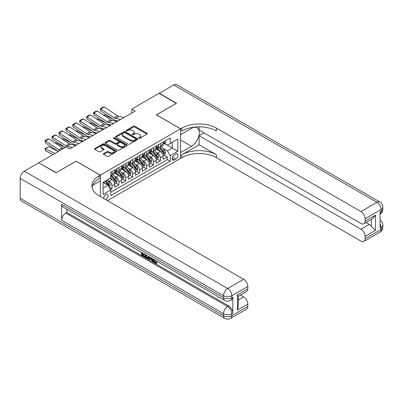 <?xml version="1.0" encoding="UTF-8"?>
<svg xmlns="http://www.w3.org/2000/svg" width="403" height="403" viewBox="0 0 403 403"><rect width="100%" height="100%" fill="white"/><g stroke="black" fill="none" stroke-linecap="round" stroke-linejoin="round"><path stroke-width="0.6" d="M138.823 138.259A0.67 0.388 0 0 0 139.776 138.259L146.989 134.093A0.962 0.554 0 0 0 147.271 133.7A0.962 0.554 0 0 0 146.989 133.307L134.768 126.255A0.962 0.554 0 0 0 133.408 126.255L126.199 130.416A0.67 0.388 0 0 0 125.998 130.693A0.67 0.388 0 0 0 126.199 130.965A0.67 0.388 0 0 0 127.147 130.965L128.083 130.426A3.073 1.773 0 0 1 132.426 130.426L133.443 131.015A3.073 1.773 0 0 1 134.345 132.27A3.073 1.773 0 0 1 133.443 133.524L132.511 134.063A0.67 0.388 0 0 0 132.315 134.34A0.67 0.388 0 0 0 132.511 134.612A0.67 0.388 0 0 0 133.464 134.612L134.395 134.073A3.073 1.773 0 0 1 138.738 134.073L139.76 134.662A3.073 1.773 0 0 1 140.657 135.917A3.073 1.773 0 0 1 139.76 137.171L138.823 137.71A0.67 0.388 0 0 0 138.627 137.982A0.67 0.388 0 0 0 138.823 138.259L138.823 137.71M105.667 199.616A3.128 1.808 120 0 0 105.883 199.505A3.128 1.808 120 0 0 107.928 196.745A3.128 1.808 120 0 0 107.445 194.236A3.128 1.808 120 0 0 105.883 194.392A3.128 1.808 120 0 0 103.682 198.472M103.606 153.614A0.962 0.554 0 0 0 103.324 154.006A0.962 0.554 0 0 0 103.606 154.394L107.037 156.374A0.962 0.554 0 0 0 108.392 156.374L116.402 151.75A0.962 0.554 0 0 0 116.684 151.357A0.962 0.554 0 0 0 116.402 150.969L104.186 143.911A0.962 0.554 0 0 0 102.825 143.911L94.816 148.536A0.962 0.554 0 0 0 94.534 148.929A0.962 0.554 0 0 0 94.816 149.322L98.957 151.709A0.962 0.554 0 0 0 100.312 151.709L103.742 149.735A0.962 0.554 0 0 0 104.024 149.342A0.962 0.554 0 0 0 103.742 148.949L101.687 147.765A2.569 1.481 0 0 1 100.936 146.712A2.569 1.481 0 0 1 102.523 145.342A2.569 1.481 0 0 1 105.319 145.664L113.364 150.309A2.569 1.481 0 0 1 114.12 151.357A2.569 1.481 0 0 1 112.533 152.727A2.569 1.481 0 0 1 109.732 152.41L108.392 151.634A0.962 0.554 0 0 0 107.037 151.634L103.606 153.614L103.606 154.394M76.142 161.245L56.254 172.65L38.965 162.903M76.142 161.17L100.347 175.144L180.584 128.824L180.584 158.374L107.405 200.623M38.965 162.666L66.112 146.989L69.568 148.989L135.277 111.052L131.821 109.057L158.968 93.38L176.257 103.364L156.374 114.845L180.584 128.824M128.149 144.188A0.962 0.554 0 0 0 129.509 144.188L137.519 139.559A0.962 0.554 0 0 0 137.801 139.171A0.962 0.554 0 0 0 137.519 138.778L125.298 131.721A0.962 0.554 0 0 0 123.938 131.721L115.928 136.345A0.962 0.554 0 0 0 115.646 136.738A0.962 0.554 0 0 0 115.928 137.131L128.149 144.188M113.853 138.4A0.67 0.388 0 0 1 114.538 138.496L114.538 137.7L126.96 144.873A0.962 0.554 0 0 1 127.242 145.266A0.962 0.554 0 0 1 126.96 145.654L118.95 150.279A0.962 0.554 0 0 1 117.59 150.279L105.369 143.226L105.369 142.44A0.962 0.554 0 0 0 105.092 142.833A0.962 0.554 0 0 0 105.369 143.226M105.369 142.44L108.8 140.461A0.962 0.554 0 0 1 110.16 140.461L115.112 143.322A0.962 0.554 0 0 0 116.472 143.322L118.744 142.012A0.962 0.554 0 0 0 119.026 141.619A0.962 0.554 0 0 0 118.744 141.226L113.586 138.249A0.67 0.388 0 0 1 113.389 137.972A0.67 0.388 0 0 1 113.802 137.614A0.67 0.388 0 0 1 114.538 137.7M110.533 189.672L111.969 188.841L109.097 187.183M107.465 180.131L109.203 181.133A3.914 2.257 60 0 1 111.969 185.924L114.734 184.327L114.734 187.244L118.885 184.846L115.737 183.033M114.381 176.136L116.119 177.139A3.914 2.257 60 0 1 118.885 181.934L121.651 180.337L121.651 183.249L125.801 180.856L122.653 179.038M121.298 172.146L123.036 173.149A3.914 2.257 60 0 1 125.801 177.94L128.567 176.343L128.567 179.259L132.718 176.862L129.57 175.043M128.214 168.152L129.952 169.154A3.914 2.257 60 0 1 132.718 173.945L135.484 172.348L135.484 175.265L139.634 172.867L136.486 171.053M135.131 164.157L136.869 165.159A3.914 2.257 60 0 1 139.634 169.955L142.4 168.353L142.4 171.27L146.551 168.877L143.408 167.059M142.047 160.167L143.785 161.17A3.914 2.257 60 0 1 146.551 165.96L149.317 164.364L149.317 167.275L153.467 164.882L150.324 163.064M148.964 156.173L150.702 157.175A3.914 2.257 60 0 1 153.467 161.966L156.233 160.369L156.233 163.286L160.384 160.888L160.384 157.971A3.914 2.257 -120 0 0 157.618 153.18L155.88 152.178M157.241 159.069L160.384 160.888M114.734 184.327A3.914 2.257 -120 0 0 111.969 179.536L109.893 178.338M121.651 180.337A3.914 2.257 -120 0 0 118.885 175.542L114.608 173.073M128.567 176.343A3.914 2.257 -120 0 0 125.801 171.552L121.525 169.079M135.484 172.348A3.914 2.257 -120 0 0 132.718 167.557L128.441 165.089M142.4 168.353A3.914 2.257 -120 0 0 139.634 163.563L135.358 161.094M149.317 164.364A3.914 2.257 -120 0 0 146.551 159.568L142.274 157.099M156.233 160.369A3.914 2.257 -120 0 0 153.467 155.578L149.191 153.11M175.809 154.097L174.287 154.979A3.033 1.753 120 0 0 172.308 157.649A3.033 1.753 120 0 0 172.771 160.082A3.033 1.753 120 0 0 174.287 159.931L175.809 159.049A3.033 1.753 120 0 0 177.788 156.379A3.033 1.753 120 0 0 177.325 153.951A3.033 1.753 120 0 0 175.809 154.097M100.347 196.548L100.347 175.144M103.118 188.005L107.959 185.209L110.724 189.999L110.724 195.591L170.207 161.245L170.207 155.659L167.441 150.863L162.797 148.183M110.724 189.999L103.118 194.392L103.118 182.252L110.724 177.859L110.724 172.267L170.207 137.927L170.207 143.518L177.814 139.126L177.814 151.266L170.207 155.659M116.084 171.371L116.119 171.391A3.914 2.257 60 0 0 118.074 171.582L120.84 169.985A3.914 2.257 -120 0 0 121.651 168.197L121.651 165.96M123.001 167.376L123.036 167.396A3.914 2.257 60 0 0 124.99 167.593L127.756 165.996A3.914 2.257 -120 0 0 128.567 164.202L128.567 161.966M129.917 163.381L129.952 163.401A3.914 2.257 60 0 0 131.907 163.598L134.678 162.001A3.914 2.257 -120 0 0 135.484 160.208L135.484 157.971M136.834 159.392L136.869 159.412A3.914 2.257 60 0 0 138.823 159.603L141.594 158.006A3.914 2.257 -120 0 0 142.4 156.218L142.4 153.981M143.75 155.397L143.785 155.417A3.914 2.257 60 0 0 145.74 155.613L148.511 154.011A3.914 2.257 -120 0 0 149.317 152.223L149.317 149.987M150.667 151.402L150.702 151.422A3.914 2.257 60 0 0 152.656 151.619L155.427 150.022A3.914 2.257 -120 0 0 156.233 148.228L156.233 145.992M110.724 192.236L167.3 159.573L167.3 156.893L163.155 159.291L163.155 156.374A3.914 2.257 -120 0 0 160.384 151.583L156.107 149.115M157.583 147.407L157.618 147.433A3.914 2.257 -120 0 0 159.573 147.624A3.914 2.257 -120 0 0 160.384 145.836L160.384 143.599M159.573 147.624L162.344 146.027A3.914 2.257 -120 0 0 163.155 144.234L163.155 142.002M111.969 171.552L111.969 173.789A3.914 2.257 60 0 1 111.157 175.577A3.914 2.257 60 0 1 110.724 175.733M111.157 175.577L113.923 173.98A3.914 2.257 -120 0 0 114.734 172.187L114.734 169.955M118.885 167.557L118.885 169.794A3.914 2.257 60 0 1 118.074 171.582M125.801 163.563L125.801 165.799A3.914 2.257 60 0 1 124.99 167.593M132.718 159.568L132.718 161.804A3.914 2.257 60 0 1 131.907 163.598M139.634 155.578L139.634 157.815A3.914 2.257 60 0 1 138.823 159.603M146.551 151.583L146.551 153.82A3.914 2.257 60 0 1 145.74 155.613M153.467 147.589L153.467 149.825A3.914 2.257 60 0 1 152.656 151.619M153.467 161.966L153.467 164.882M146.551 165.96L146.551 168.877M139.634 169.955L139.634 172.867M132.718 173.945L132.718 176.862M125.801 177.94L125.801 180.856M118.885 181.934L118.885 184.846M111.969 185.924L111.969 188.841M107.959 185.209L103.118 182.413M167.441 150.863L172.282 148.067L172.282 142.319L177.814 139.126M164.359 143.498L177.814 151.266M164.5 143.418L167.441 145.115L170.207 143.518M131.821 109.057L131.821 113.047M164.157 155.079L167.3 156.893M167.3 159.573L170.207 161.245M139.095 138.35L139.76 137.967A3.073 1.773 0 0 0 140.657 136.713L140.657 135.917M134.345 132.27L134.345 133.071A3.073 1.773 0 0 1 133.443 134.325L132.778 134.708M146.974 134.098L134.768 127.051A0.962 0.554 0 0 0 133.408 127.051L126.466 131.061M137.504 139.569L125.298 132.522A0.962 0.554 0 0 0 123.938 132.522L115.943 137.136M135.821 139.443A0.67 0.388 0 0 0 136.018 139.171A0.67 0.388 0 0 0 135.821 138.894L125.096 132.703A0.67 0.388 0 0 0 124.144 132.703L123.157 133.272A3.073 1.773 0 0 0 122.26 134.526A3.073 1.773 0 0 0 123.157 135.776L130.491 140.012A3.073 1.773 0 0 0 134.839 140.012L135.821 139.443L135.821 140.244A0.67 0.388 0 0 0 136.018 139.967L136.018 139.171M122.26 134.526L122.26 135.322A3.073 1.773 0 0 0 123.157 136.577L123.157 135.776M135.821 140.244L134.839 140.808A3.073 1.773 0 0 1 130.491 140.808L123.157 136.577M105.385 143.231L108.8 141.262L108.8 140.461M119.026 141.619L119.026 142.415A0.962 0.554 0 0 1 118.744 142.808L116.472 144.123A0.962 0.554 0 0 1 115.112 144.123L110.16 141.262A0.962 0.554 0 0 0 108.8 141.262M114.538 138.496L126.95 145.664M120.255 146.294A2.569 1.481 0 0 0 123.056 146.616A2.569 1.481 0 0 0 124.643 145.246A2.569 1.481 0 0 0 123.887 144.193L121.056 142.561A0.962 0.554 0 0 0 119.696 142.561L117.424 143.871A0.962 0.554 0 0 0 117.142 144.264A0.962 0.554 0 0 0 117.424 144.657L120.255 146.294L120.255 147.09A2.569 1.481 0 0 0 123.056 147.412A2.569 1.481 0 0 0 124.643 146.042L124.643 145.246M117.142 144.264L117.142 145.065A0.962 0.554 0 0 0 117.424 145.453L117.424 144.657M120.255 147.09L117.424 145.453M114.12 151.357L114.12 152.158A2.569 1.481 0 0 1 112.533 153.528A2.569 1.481 0 0 1 109.732 153.205L108.392 152.43A0.962 0.554 0 0 0 107.037 152.43L103.616 154.404M100.936 146.712L100.936 147.513A2.569 1.481 0 0 0 101.687 148.561L101.687 147.765M103.727 149.74L101.687 148.561M116.402 150.969L116.402 151.75L104.186 144.712A0.962 0.554 0 0 0 102.825 144.712L94.826 149.327M163.094 155.689L164.882 154.656L165.573 152.661A2.594 1.496 -120 0 0 164.565 150.228L161.401 146.571M103.445 115.016L104.15 114.774L113.54 119.414M115.873 120.562L117.454 121.343M160.772 151.835L157.16 147.654M158.717 150.621L156.616 148.193A6.211 3.587 -120 0 0 156.424 147.977M159.22 147.765L162.419 151.468A2.594 1.496 60 0 1 163.341 153.251C163.734 153.775 164.011 153.614 164.172 152.772A2.594 1.496 -120 0 0 163.25 150.989L160.087 147.327M159.412 147.705L162.847 151.679A1.32 0.761 60 0 1 163.18 152.198L164.172 152.772M163.341 153.251L163.532 153.558M104.15 114.774L103.576 115.107M120.714 119.459L115.449 118.381A4.891 2.826 60 0 1 114.14 117.807L100.815 109.001L100.695 110.921L114.014 119.726A7.335 4.237 -120 0 0 115.983 120.588L118.034 121.006M164.983 140.939L165.573 141.962A2.594 1.496 60 0 1 165.039 143.105L163.724 143.866A2.594 1.496 -120 0 0 164.172 143.267L164.117 143.04M124.174 117.464L118.91 116.381A4.891 2.826 60 0 1 117.6 115.807L104.276 107.007L100.815 109.001L100.402 108.684L102.82 107.289L104.276 107.007M163.24 143.987L163.25 143.987A2.594 1.496 -120 0 0 163.724 143.866M163.84 143.075L164.172 143.267C164.011 142.879 163.734 143.04 163.341 143.745A2.594 1.496 60 0 1 163.155 144.118M100.695 110.921L100.402 108.684M159.175 93.501L173.633 84.917L376.981 202.316A5.869 3.39 120 0 1 379.913 202.029A5.869 5.869 0 0 1 382.85 207.112A5.869 3.39 180 0 1 381.132 209.505L365.118 218.753A5.869 3.39 -120 0 0 360.967 211.565L376.981 202.316A5.869 3.39 60 0 1 381.132 209.505L381.132 211.504L380.094 212.104L380.094 228.078L381.132 227.478L381.132 229.473A5.869 3.39 60 0 1 379.913 232.158L363.904 241.402A5.869 3.39 -120 0 0 365.118 238.717L381.132 229.473A5.869 3.39 0 0 0 382.85 227.075A5.869 5.869 0 0 1 379.913 232.158M159.175 93.259L176.469 103.244L156.445 114.885M180.584 152.5L191.475 146.294A11.002 6.352 120 0 0 198.664 136.597A11.002 6.352 120 0 0 196.976 127.776A11.002 6.352 120 0 0 191.475 128.32L180.65 134.572L180.65 128.784L181.829 128.104A24.452 14.12 180 0 1 216.411 128.104L360.967 211.565M180.65 152.541L180.65 158.334L181.829 157.654A24.452 14.12 180 0 1 216.411 157.654L360.967 241.115A5.869 3.39 -120 0 0 363.904 241.402M199.117 144.793L181.829 154.777A24.452 14.12 180 0 1 216.411 154.777L199.117 144.793L199.117 135.73L204.029 132.894M199.117 126.844L199.117 130.058L360.967 223.504A5.869 3.39 -120 0 0 363.904 223.796A5.869 3.39 -120 0 0 365.118 221.106L375.495 215.116L375.495 230.37L371.344 226.224L371.344 219.499M375.495 230.37L365.118 236.359L365.118 238.717M365.118 236.359A5.869 3.39 -120 0 0 360.967 229.176L369.269 224.38A5.869 3.39 60 0 1 371.344 226.224M199.117 135.73L360.967 229.176M173.633 84.917A5.869 3.39 -60 0 1 176.564 84.625L379.913 202.029M156.445 114.805L180.65 128.784M365.118 218.753L365.118 221.106M366.075 222.537L369.269 224.38M181.829 128.104L181.829 130.98A24.452 14.12 180 0 1 216.411 130.98L216.411 128.104M363.904 223.796L372.392 218.894L375.495 215.116M154.173 259.653L155.457 262.338L155.941 262.504M153.674 259.391L153.619 259.97L154.903 262.655L155.714 262.756L156.621 261.809L157.205 262.303L156.168 263.396L154.959 263.24C153.684 262.373 153.044 261.174 153.034 259.638L153.08 259.048M150.294 259.008L149.473 260.011L148.848 259.653L149.896 257.21M152.53 258.731L153.357 261.618L152.802 261.935L152.183 261.577L151.709 259.829L149.941 258.807L149.473 260.011M142.576 253.814L142.576 254.837L145.025 256.248L145.025 256.802L144.47 257.124L141.438 255.371L141.438 252.323M144.758 254.243L144.203 254.756L142.022 253.497L142.022 255.154L142.576 254.837M61.649 204.276L223.499 297.716A5.869 3.39 120 0 0 224.718 300.406L62.868 206.961A5.869 3.39 -60 0 1 61.649 204.276L61.649 220.25A5.869 3.39 -60 0 1 65.8 213.061L66.838 212.462L228.687 305.907A5.869 3.39 60 0 1 232.838 313.091L232.838 297.122A5.869 3.39 60 0 1 231.624 299.807L230.587 300.406A5.869 3.39 -120 0 0 231.801 297.716L232.838 297.122M66.838 212.462L66.838 209.253M149.226 256.822L148.652 258.394L148.097 258.711L145.266 257.582L145.266 254.535M56.047 172.766L76.071 161.205L100.282 175.184L99.103 175.864A24.452 14.12 -0 0 0 91.939 185.848A24.452 14.12 -0 0 0 99.103 195.828L243.664 279.289A5.869 3.39 60 0 1 247.81 286.478L231.801 295.721L231.801 297.716A5.869 3.39 -0 0 1 223.499 297.716L223.499 295.721L20.15 178.317A5.869 3.39 -60 0 1 24.301 171.129L38.753 162.787L56.047 172.766M100.282 175.184L100.282 180.972L92.63 185.39M237.438 294.825L238.299 296.124L238.299 306.386L237.438 310.078L237.438 294.825L247.81 288.835L247.81 286.478M247.81 288.835A5.869 3.39 60 0 1 246.596 291.52L238.299 296.311M20.15 198.286L223.499 315.69A5.869 3.39 120 0 0 224.718 318.375L21.364 200.971A5.869 3.39 -60 0 1 20.15 198.286L20.15 178.317M240.47 295.056L243.664 296.9A5.869 3.39 60 0 1 247.81 304.089L237.438 310.078M232.838 313.091L231.801 313.69L231.801 315.69L247.81 306.446L247.81 304.089M247.81 306.446A5.869 3.39 60 0 1 246.596 309.131L230.587 318.375A5.869 3.39 -120 0 0 231.801 315.69A5.869 3.39 -0 0 1 223.499 315.69L223.499 313.69L61.649 220.25M99.103 175.864L99.103 178.736A24.452 14.12 -0 0 0 92.07 187.284M142.022 255.154L144.47 256.57L145.025 256.248M144.47 256.57L144.47 257.124M142.022 252.661L144.445 254.061M144.203 254.202L144.203 254.756M148.626 256.479L148.097 258.711M145.851 254.872L145.851 257.366L147.689 258.091L148.047 256.142M148.672 257.129L149.216 256.817M146.405 255.195L146.405 257.049L148.244 257.769M145.851 257.366L146.405 257.049M146.707 257.86L147.261 257.542M151.76 258.283L152.802 261.935M150.445 257.527L150.118 258.358L151.533 259.174L151.211 257.965M150.793 257.729L150.672 258.036L151.332 258.419M150.118 258.358L150.672 258.036M154.903 262.655L155.457 262.338M153.619 259.97L154.153 259.663M156.067 262.126L156.651 262.62L157.205 262.303M156.651 262.62L156.168 263.396M156.178 159.684L157.966 158.651L158.656 156.656A2.594 1.496 -120 0 0 157.649 154.223L154.485 150.561M96.529 119.011L97.234 118.769L106.624 123.404M108.956 124.557L110.538 125.338M153.855 155.83L150.243 151.649M151.8 154.611L149.699 152.183A6.211 3.587 -120 0 0 149.508 151.971M152.304 151.76L155.503 155.457A2.594 1.496 60 0 1 156.424 157.246C156.817 157.764 157.094 157.608 157.256 156.767A2.594 1.496 -120 0 0 156.334 154.979L153.17 151.321M152.495 151.699L155.931 155.674A1.32 0.761 60 0 1 156.263 156.193L157.256 156.767M156.424 157.246L156.616 157.553M97.234 118.769L96.66 119.102M149.261 163.678L151.049 162.646L151.74 160.651A2.594 1.496 -120 0 0 150.732 158.213L147.569 154.556M89.612 123.006L90.317 122.759L99.707 127.398M102.04 128.552L103.621 129.328M146.939 159.825L143.327 155.644M144.884 158.606L142.783 156.178A6.211 3.587 -120 0 0 142.591 155.961M145.387 155.749L148.586 159.452A2.594 1.496 60 0 1 149.508 161.24C149.901 161.759 150.178 161.598 150.339 160.757A2.594 1.496 -120 0 0 149.417 158.973L146.254 155.316M145.579 155.689L149.014 159.669A1.32 0.761 60 0 1 149.347 160.182L150.339 160.757M149.508 161.24L149.699 161.548M90.317 122.759L89.743 123.091M142.345 167.668L144.133 166.641L144.823 164.641A2.594 1.496 -120 0 0 143.816 162.208L140.652 158.55M82.696 127L83.401 126.754L92.791 131.393M95.123 132.542L96.7 133.322M140.022 163.814L136.41 159.633M137.962 162.6L135.866 160.172A6.211 3.587 -120 0 0 135.675 159.956M138.471 159.744L141.67 163.447A2.594 1.496 60 0 1 142.591 165.23C142.984 165.754 143.261 165.593 143.423 164.751A2.594 1.496 -120 0 0 142.501 162.968L139.337 159.306M138.662 159.684L142.093 163.663A1.32 0.761 60 0 1 142.43 164.177L143.423 164.751M142.591 165.23L142.783 165.537M83.401 126.754L82.827 127.086M135.428 171.663L137.216 170.63L137.907 168.635A2.594 1.496 -120 0 0 136.899 166.202L133.736 162.54M75.774 130.99L76.484 130.748L85.874 135.383M88.207 136.536L89.783 137.317M133.101 167.809L129.489 163.628M131.046 166.59L128.95 164.167A6.211 3.587 -120 0 0 128.758 163.95M131.554 163.739L134.753 167.441A2.594 1.496 60 0 1 135.675 169.225C136.068 169.744 136.345 169.587 136.506 168.746A2.594 1.496 -120 0 0 135.584 166.958L132.421 163.301M131.746 163.678L135.176 167.653A1.32 0.761 60 0 1 135.514 168.172L136.506 168.746M135.675 169.225L135.866 169.532M76.484 130.748L75.91 131.081M113.797 123.454L108.533 122.371A4.891 2.826 60 0 1 107.223 121.797L93.899 112.996L93.778 114.915L107.097 123.716A7.335 4.237 -120 0 0 109.067 124.582L111.117 125.001M158.067 144.934L158.656 145.951A2.594 1.496 60 0 1 158.117 147.1L156.807 147.861A2.594 1.496 -120 0 0 157.256 147.261L157.2 147.03M117.258 121.454L111.994 120.376A4.891 2.826 60 0 1 110.684 119.802L97.36 110.996L93.899 112.996L93.486 112.679L95.904 111.278L97.36 110.996M156.324 147.982L156.334 147.982A2.594 1.496 -120 0 0 156.807 147.861M156.923 147.07L157.256 147.261C157.094 146.873 156.817 147.03 156.424 147.74A2.594 1.496 60 0 1 156.233 148.108M93.778 114.915L93.486 112.679M106.881 127.449L101.616 126.366A4.891 2.826 60 0 1 100.307 125.791L86.983 116.986L86.857 118.905L100.181 127.711A7.335 4.237 -120 0 0 102.145 128.572L104.201 128.995M151.15 148.929L151.74 149.946A2.594 1.496 60 0 1 151.201 151.095L149.891 151.85A2.594 1.496 -120 0 0 150.339 151.256L150.284 151.024M110.341 125.449L105.077 124.371A4.891 2.826 60 0 1 103.767 123.797L90.443 114.991L86.983 116.986L86.569 116.674L88.987 115.273L90.443 114.991M149.407 151.971L149.417 151.971A2.594 1.496 -120 0 0 149.891 151.85M150.007 151.06L150.339 151.256C150.178 150.863 149.901 151.024 149.508 151.735A2.594 1.496 60 0 1 149.317 152.102M86.857 118.905L86.569 116.674M99.964 131.438L94.7 130.36A4.891 2.826 60 0 1 93.39 129.786L80.066 120.981L79.94 122.9L93.264 131.705A7.335 4.237 -120 0 0 95.229 132.567L97.284 132.99M144.234 152.923L144.823 153.941A2.594 1.496 60 0 1 144.284 155.084L142.974 155.845A2.594 1.496 -120 0 0 143.423 155.246L143.367 155.019M103.425 129.444L98.161 128.366A4.891 2.826 60 0 1 96.851 127.791L83.527 118.986L80.066 120.981L79.653 120.663L82.071 119.268L83.527 118.986M142.491 155.966L142.501 155.966A2.594 1.496 -120 0 0 142.974 155.845M143.09 155.054L143.423 155.246C143.261 154.858 142.984 155.019 142.591 155.729A2.594 1.496 60 0 1 142.4 156.097M79.94 122.9L79.653 120.663M93.048 135.433L87.783 134.355A4.891 2.826 60 0 1 86.474 133.781L73.15 124.975L73.024 126.895L86.348 135.7A7.335 4.237 -120 0 0 88.312 136.562L90.368 136.98M137.317 156.913L137.907 157.931A2.594 1.496 60 0 1 137.368 159.079L136.053 159.84A2.594 1.496 -120 0 0 136.506 159.24L136.451 159.014M96.508 133.438L91.244 132.355A4.891 2.826 60 0 1 89.929 131.781L76.61 122.975L73.15 124.975L72.736 124.658L75.154 123.263L76.61 122.975M135.574 159.961L135.584 159.961A2.594 1.496 -120 0 0 136.053 159.84M136.174 159.049L136.506 159.24C136.345 158.853 136.068 159.009 135.675 159.719A2.594 1.496 60 0 1 135.484 160.092M73.024 126.895L72.736 124.658M128.512 175.658L130.3 174.625L130.99 172.63A2.594 1.496 -120 0 0 129.978 170.197L126.819 166.535M68.858 134.985L69.568 134.743L78.958 139.378M81.29 140.531L82.867 141.312M126.184 171.804L122.572 167.623M124.129 170.585L122.033 168.157A6.211 3.587 -120 0 0 121.842 167.94M124.638 167.734L127.837 171.431A2.594 1.496 60 0 1 128.758 173.219C129.151 173.738 129.428 173.577 129.59 172.741A2.594 1.496 -120 0 0 128.668 170.953L125.504 167.295M124.829 167.673L128.26 171.648A1.32 0.761 60 0 1 128.592 172.167L129.59 172.741M128.758 173.219L128.95 173.527M69.568 134.743L68.994 135.07M86.131 139.428L80.867 138.345A4.891 2.826 60 0 1 79.557 137.771L66.233 128.965L66.107 130.884L79.431 139.69A7.335 4.237 -120 0 0 81.396 140.551L83.451 140.974M130.401 160.908L130.99 161.925A2.594 1.496 60 0 1 130.451 163.074L129.136 163.83A2.594 1.496 -120 0 0 129.59 163.235L129.534 163.003M89.587 137.428L84.328 136.35A4.891 2.826 60 0 1 83.013 135.776L69.694 126.97L66.233 128.965L65.82 128.653L68.238 127.252L69.694 126.97M128.658 163.956L128.668 163.956A2.594 1.496 -120 0 0 129.136 163.83M129.257 163.044L129.59 163.235C129.428 162.842 129.151 163.003 128.758 163.714A2.594 1.496 60 0 1 128.567 164.081M66.107 130.884L65.82 128.653M121.595 179.652L123.383 178.62L124.074 176.62A2.594 1.496 -120 0 0 123.061 174.187L119.903 170.529M61.941 138.98L62.651 138.733L72.041 143.372M74.374 144.521L75.95 145.302M119.268 175.799L115.656 171.613M117.213 174.58L115.117 172.152A6.211 3.587 -120 0 0 114.926 171.935M117.721 171.723L120.92 175.426A2.594 1.496 60 0 1 121.842 177.209C122.235 177.733 122.512 177.572 122.673 176.731A2.594 1.496 -120 0 0 121.751 174.947L118.588 171.29M117.913 171.663L121.343 175.643A1.32 0.761 60 0 1 121.676 176.156L122.673 176.731M121.842 177.209L122.033 177.516M62.651 138.733L62.077 139.065M79.215 143.418L73.951 142.34A4.891 2.826 60 0 1 72.641 141.765L59.317 132.96L59.191 134.879L72.515 143.685A7.335 4.237 -120 0 0 74.479 144.546L76.535 144.969M123.484 164.903L124.074 165.92A2.594 1.496 60 0 1 123.535 167.069L122.22 167.824A2.594 1.496 -120 0 0 122.673 167.23L122.618 166.998M82.67 141.423L77.411 140.345A4.891 2.826 60 0 1 76.096 139.77L62.777 130.965L59.317 132.96L58.903 132.642L61.321 131.247L62.777 130.965M121.736 167.945L121.751 167.945A2.594 1.496 -120 0 0 122.22 167.824M122.341 167.033L122.673 167.23C122.512 166.837 122.235 166.998 121.842 167.708A2.594 1.496 60 0 1 121.651 168.076M59.191 134.879L58.903 132.642M114.679 183.642L116.467 182.609L117.157 180.615A2.594 1.496 -120 0 0 116.145 178.181L112.986 174.524M55.025 142.969L55.735 142.727L65.125 147.367M112.351 179.788L110.699 177.874M110.296 178.574L110.029 178.262M110.805 175.718L114.004 179.421A2.594 1.496 60 0 1 114.926 181.204C115.318 181.728 115.59 181.567 115.757 180.725A2.594 1.496 -120 0 0 114.835 178.942L111.671 175.28M110.996 175.658L114.427 179.632A1.32 0.761 60 0 1 114.759 180.151L115.757 180.725M114.926 181.204L115.117 181.511M55.735 142.727L55.161 143.06M72.298 147.412L67.034 146.334A4.891 2.826 60 0 1 65.724 145.76L52.4 136.955L52.274 138.874L65.281 147.468M116.568 168.892L117.157 169.915A2.594 1.496 60 0 1 116.618 171.058L115.303 171.819A2.594 1.496 -120 0 0 115.757 171.22L115.701 170.993M75.754 145.418L70.495 144.334A4.891 2.826 60 0 1 69.18 143.76L55.861 134.96L52.4 136.955L51.987 136.637L54.405 135.242L55.861 134.96M114.82 171.94L114.835 171.94A2.594 1.496 -120 0 0 115.303 171.819M115.424 171.028L115.757 171.22C115.596 170.832 115.318 170.993 114.926 171.698A2.594 1.496 60 0 1 114.734 172.071M52.274 138.874L51.987 136.637M108.961 186.947L109.545 186.604L110.241 184.609A2.594 1.496 -120 0 0 109.228 182.176L107.238 179.869M48.818 146.722L45.358 148.717L45.484 150.782L45.02 148.596L48.818 146.722L58.208 151.357M105.385 183.723L103.783 181.869M45.02 148.596L54.934 153.447M53.065 154.525L45.484 150.782M103.38 182.564L103.118 182.257M105.097 181.108L107.087 183.41A2.594 1.496 60 0 1 108.009 185.199C108.402 185.718 108.674 185.561 108.84 184.72A2.594 1.496 -120 0 0 107.913 182.932L105.929 180.63M105.259 181.018L107.51 183.627A1.32 0.761 60 0 1 107.843 184.146L108.84 184.72M108.009 185.199L108.2 185.506M60.279 150.359L60.118 150.324A4.891 2.826 60 0 1 58.808 149.75L45.484 140.949L45.358 142.869L58.364 151.463M63.734 148.364L63.573 148.329A4.891 2.826 60 0 1 62.264 147.755L48.944 138.949L45.484 140.949L45.071 140.632L47.489 139.231L48.944 138.949M45.358 142.869L45.071 140.632M109.203 181.133L111.969 179.536M116.119 177.139L118.885 175.542M123.036 173.149L125.801 171.552M129.952 169.154L132.718 167.557M136.869 165.159L139.634 163.563M143.785 161.17L146.551 159.568M150.702 157.175L153.467 155.578M157.618 153.18L160.384 151.583M160.384 145.836L163.155 144.234M111.969 173.789L114.734 172.187M118.885 169.794L121.651 168.197M125.801 165.799L128.567 164.202M132.718 161.804L135.484 160.208M139.634 157.815L142.4 156.218M146.551 153.82L149.317 152.223M153.467 149.825L156.233 148.228M160.384 157.971L163.155 156.374M172.494 157.135L175.809 159.049M172.141 158.691L174.287 159.931M139.76 137.967L139.76 137.171M132.511 134.612L132.511 134.063M133.443 134.325L133.443 133.524M126.199 130.965L126.199 130.416M133.408 127.051L133.408 126.255M134.768 127.051L134.768 126.255M146.989 134.093L146.989 133.307M115.928 137.131L115.928 136.345M123.938 132.522L123.938 131.721M125.298 132.522L125.298 131.721M137.519 139.559L137.519 138.778M130.491 140.808L130.491 140.012M134.839 140.808L134.839 140.012M110.16 141.262L110.16 140.461M115.112 144.123L115.112 143.322M116.472 144.123L116.472 143.322M118.744 142.808L118.744 142.012M126.96 145.654L126.96 144.873M107.037 152.43L107.037 151.634M108.392 152.43L108.392 151.634M109.732 153.205L109.732 152.41M103.742 149.735L103.742 148.949M94.816 149.322L94.816 148.536M102.825 144.712L102.825 143.911M104.186 144.712L104.186 143.911M162.701 154.359L165.557 152.712M163.25 150.989L164.565 150.228M161.185 152.178L162.419 151.468M165.557 141.932L163.155 143.317M115.449 118.381L118.91 116.381M114.14 117.807L117.6 115.807M181.829 154.777L181.829 157.654M216.411 154.777L216.411 157.654M380.094 223.71A5.869 3.39 60 0 1 381.132 227.478A5.869 3.39 180 0 0 382.85 225.081A5.869 5.869 0 0 0 380.094 220.103M380.094 214.084A5.869 5.869 0 0 0 382.85 209.107A5.869 3.39 0 0 1 381.132 211.504A5.869 3.39 60 0 1 380.094 214.074M180.584 140.002L191.475 146.294M24.301 171.129L227.65 288.533L243.664 279.289M65.8 213.061L227.65 306.502L228.687 305.907M238.299 299.998L243.664 296.9M227.65 288.533A5.869 3.39 120 0 0 223.499 295.721A5.869 3.39 180 0 0 231.801 295.721A5.869 3.39 -120 0 0 227.65 288.533M227.65 306.502A5.869 3.39 120 0 0 223.499 313.69A5.869 3.39 180 0 0 231.801 313.69A5.869 3.39 -120 0 0 227.65 306.502M155.78 158.354L158.641 156.707M156.334 154.979L157.649 154.223M154.268 156.173L155.503 155.457M148.863 162.349L151.724 160.696M149.417 158.973L150.732 158.213M147.352 160.167L148.586 159.452M141.947 166.343L144.808 164.691M142.501 162.968L143.816 162.208M140.43 164.162L141.67 163.447M135.03 170.333L137.891 168.686M135.584 166.958L136.899 166.202M133.514 168.152L134.753 167.441M158.641 145.921L156.233 147.312M108.533 122.371L111.994 120.376M107.223 121.797L110.684 119.802M151.724 149.916L149.317 151.306M101.616 126.366L105.077 124.371M100.307 125.791L103.767 123.797M144.808 153.911L142.4 155.296M94.7 130.36L98.161 128.366M93.39 129.786L96.851 127.791M137.891 157.905L135.484 159.291M87.783 134.355L91.244 132.355M86.474 133.781L89.929 131.781M128.114 174.328L130.97 172.68M128.668 170.953L129.978 170.197M126.597 172.146L127.837 171.431M130.97 161.895L128.567 163.286M80.867 138.345L84.328 136.35M79.557 137.771L83.013 135.776M121.197 178.322L124.053 176.67M121.751 174.947L123.061 174.187M119.681 176.141L120.92 175.426M124.053 165.89L121.651 167.275M73.951 142.34L77.411 140.345M72.641 141.765L76.096 139.77M114.281 182.312L117.137 180.665M114.835 178.942L116.145 178.181M112.764 180.131L114.004 179.421M117.137 169.885L114.734 171.27M67.034 146.334L70.495 144.334M65.724 145.76L69.18 143.76M108.286 185.778L110.221 184.66M107.913 182.932L109.228 182.176M105.969 184.06L107.087 183.41M60.118 150.324L63.573 148.329M58.808 149.75L62.264 147.755M382.85 225.081L382.85 227.075M382.85 207.112L382.85 209.107M224.718 300.406A5.869 5.869 0 0 0 230.587 300.406M224.718 318.375A5.869 5.869 0 0 0 230.587 318.375"/></g></svg>
